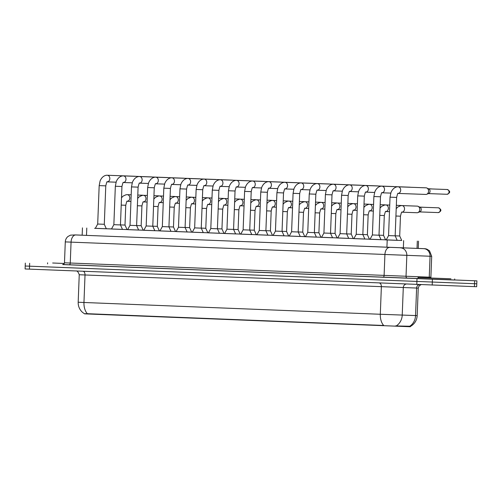 <?xml version="1.0" encoding="UTF-8"?>
<svg xmlns="http://www.w3.org/2000/svg" width="502" height="502" viewBox="0 0 502 502"><rect width="100%" height="100%" fill="white"/><g stroke="black" fill="none" stroke-linecap="round" stroke-linejoin="round"><path stroke-width="0.75" d="M95.342 228.322L401.732 240.477M381.018 239.661L369.296 239.241L381.031 239.699L379.004 235.212L380.478 196.778L373.877 196.527L372.402 234.955L379.004 235.212M370.081 239.184L369.416 239.19M353.257 238.538L348.702 238.381L353.257 238.544L351.224 234.057L351.99 214.26L347.447 214.09M337.758 237.904L332.544 237.741L337.099 237.904L335.066 233.417L335.825 213.614L331.289 213.444M320.935 237.258L316.385 237.095L320.941 237.258L318.908 232.777L319.667 212.973L315.13 212.804M305.442 236.618L300.227 236.455L304.783 236.618L302.75 232.131L303.509 212.333L298.966 212.164M288.619 235.971L284.063 235.808L288.625 235.978L286.592 231.491L287.351 211.687L282.808 211.518M272.46 235.325L273.113 235.356L272.448 235.306M273.113 235.363L267.905 235.168L272.46 235.331L270.434 230.851L271.193 211.047L266.65 210.878M256.302 234.685L251.747 234.528L256.302 234.691L254.276 230.205L255.035 210.407L250.492 210.238M240.791 234.076L240.132 234.02M223.986 233.399L219.43 233.242L223.986 233.405L221.953 228.925L222.719 209.121L218.175 208.951M203.272 232.595L191.551 232.181L203.285 232.633M191.664 232.119L187.114 231.955L191.67 232.125L189.637 227.638L190.396 207.834L185.853 207.665M170.95 231.315L159.969 230.92M160.012 230.838L159.347 230.845M143.836 230.223L138.634 230.029L143.842 230.217M397.189 240.332L385.461 239.887L397.189 240.339L395.162 235.852L396.636 197.424L390.035 197.167L388.561 235.601L395.162 235.852M364.872 239.046L353.138 238.601L364.872 239.059L362.846 234.566L364.32 196.138L357.719 195.887L356.244 234.315L362.846 234.566M348.714 238.406L336.98 237.961L348.714 238.412L346.681 233.926L348.162 195.498L341.561 195.24L340.086 233.668L346.681 233.926M332.556 237.76L320.822 237.314L332.556 237.772L330.523 233.286L332.004 194.851L325.403 194.6L323.922 233.028L330.523 233.286M316.392 237.12L304.664 236.674L316.398 237.132L314.365 232.639L315.84 194.211L309.245 193.96L307.764 232.388L314.365 232.639M300.234 236.48L288.506 236.034L300.24 236.486L298.207 231.999L299.681 193.571L293.08 193.314L291.606 231.742L298.207 231.999M284.076 235.833L272.348 235.388L284.082 235.84L282.049 231.353L283.523 192.925L276.922 192.674L275.447 231.102L282.049 231.353M256.917 234.773L259.289 230.462L265.891 230.713L267.917 235.2L268.652 235.225L256.183 234.748L267.917 235.206M251.759 234.553L240.025 234.108L251.759 234.559L249.732 230.073L251.207 191.645L244.606 191.387L243.131 229.816L249.732 230.073M224.601 233.493L226.973 229.176L233.568 229.427L235.601 233.913L236.335 233.945L223.867 233.461L235.601 233.919M219.443 233.267L207.709 232.821L219.443 233.279L217.41 228.786L218.891 190.358L212.29 190.101L210.809 228.535L217.41 228.786M187.127 231.987L185.094 227.5L178.492 227.249L176.127 231.573L187.861 232.018L176.127 231.56M154.804 230.7L152.777 226.22L146.176 225.963L143.804 230.286L155.538 230.732L143.81 230.274M138.646 230.054L127.652 229.634M122.488 229.42L120.455 224.934L113.86 224.676L111.488 229L123.222 229.445L111.488 228.987M106.33 228.768L94.596 228.322L106.33 228.78L104.297 224.294L105.778 185.859L99.176 185.608L97.695 224.036L104.297 224.294M84.568 313.844L410.335 326.739M111.526 228.925L106.311 228.73M386.239 239.83L385.561 239.805M353.923 238.544L353.245 238.519M321.6 237.258L320.929 237.233M289.284 235.978L288.612 235.946M256.968 234.691L256.29 234.666M224.645 233.405L223.974 233.38M208.487 232.765L207.815 232.74M192.329 232.125L191.657 232.093M176.171 231.478L175.499 231.453M143.854 230.192L143.177 230.167M127.696 229.552L127.019 229.527M85.804 313.618C83.765 313.913 84.292 313.945 87.379 313.7L383.723 325.478A12.845 7.781 -87.7 0 1 380.309 314.265L417.187 315.62L418.241 288.117L79.241 274.745L78.18 302.242L83.96 302.486A12.845 7.781 92.3 0 0 87.379 313.7M454.668 279.965L476.9 280.856L476.787 283.793L25.213 266.022L25.1 268.959L476.674 286.724L476.787 283.793L27.466 266.098M395.394 325.923L409.764 326.244A12.845 11.414 -88 0 0 415.549 315.563L416.61 288.066A3.671 3.263 92 0 1 419.12 284.628M75.789 234.961L423.826 248.666A7.342 6.52 -88 0 1 430.057 256.258L429.254 277.16L430.892 277.211L431.695 256.309L71.064 242.133A7.342 4.449 -87.7 0 1 75.789 234.961L421.755 248.572A7.342 4.449 -87.7 0 1 421.762 248.572L418.254 248.434M476.9 280.856L62.963 264.529M107.227 181.862A3.301 2.629 92.1 0 0 109.825 178.674A3.301 2.629 92.1 0 0 107.491 175.273A3.301 2.629 92.1 0 0 107.328 175.261A3.301 2.629 92.1 0 1 107.328 175.261L135.189 176.265A3.301 2.629 92.1 0 1 135.195 176.265A3.301 2.629 92.1 0 1 135.189 176.265A3.301 2.629 92.1 0 1 135.678 176.346M120.461 224.896L124.998 225.065L127.031 229.558M137.786 195.046L142.549 195.215A3.301 2.629 92.1 0 1 142.549 195.215A3.301 2.629 92.1 0 1 142.562 195.215A3.301 2.629 92.1 0 1 143.089 195.309M123.385 182.502A3.301 2.629 92.1 0 0 125.983 179.314A3.301 2.629 92.1 0 0 123.649 175.92A3.301 2.629 92.1 0 0 123.486 175.901A3.301 2.629 92.1 0 1 123.486 175.901L151.347 176.911A3.301 2.629 92.1 0 1 151.353 176.911A3.301 2.629 92.1 0 1 151.347 176.911A3.301 2.629 92.1 0 1 151.836 176.986M130.018 225.323L127.646 229.64L138.646 230.067L136.619 225.574L138.094 187.146L131.493 186.895L130.018 225.323L136.619 225.574M139.543 183.148A3.301 2.629 92.1 0 0 142.141 179.961A3.301 2.629 92.1 0 0 139.813 176.56A3.301 2.629 92.1 0 0 139.644 176.547A3.301 2.629 92.1 0 1 139.644 176.547L167.505 177.551A3.301 2.629 92.1 0 1 167.511 177.551A3.301 2.629 92.1 0 1 167.505 177.551A3.301 2.629 92.1 0 1 167.994 177.626M183.657 178.191A3.301 2.629 92.1 0 1 183.663 178.197A3.301 2.629 92.1 0 1 184.152 178.273M183.663 178.197A3.301 2.629 92.1 0 1 183.676 178.197L155.796 177.187A3.301 2.629 92.1 0 1 155.971 177.2A3.301 2.629 92.1 0 1 158.306 180.601A3.301 2.629 92.1 0 1 155.702 183.788M162.334 226.609L159.962 230.926L170.969 231.347L168.936 226.86L170.41 188.432L163.809 188.175L162.334 226.609L168.936 226.86M171.86 184.429A3.301 2.629 92.1 0 0 174.464 181.247A3.301 2.629 92.1 0 0 172.13 177.846A3.301 2.629 92.1 0 0 171.966 177.827A3.301 2.629 92.1 0 1 171.966 177.827L199.821 178.837A3.301 2.629 92.1 0 1 199.834 178.837A3.301 2.629 92.1 0 1 199.821 178.837A3.301 2.629 92.1 0 1 200.317 178.913M136.619 225.542L141.162 225.712L143.189 230.198M158.701 195.862A3.301 2.629 92.1 0 1 158.714 195.862A3.301 2.629 92.1 0 1 159.247 195.949M158.714 195.862A3.301 2.629 92.1 0 1 158.72 195.862L153.951 195.686M152.777 226.182L157.321 226.352L159.347 230.838M174.865 196.502A3.301 2.629 92.1 0 1 174.872 196.502A3.301 2.629 92.1 0 1 175.405 196.589M174.872 196.502A3.301 2.629 92.1 0 1 174.878 196.502L170.109 196.332M168.936 226.822L173.479 226.992L175.512 231.485M191.024 197.142A3.301 2.629 92.1 0 1 191.03 197.142A3.301 2.629 92.1 0 1 191.563 197.236M191.03 197.142A3.301 2.629 92.1 0 1 191.036 197.142L186.267 196.972M64.319 263.481L52.666 263.004M450.953 278.817L418.034 277.531L450.953 278.817M454.705 278.943L454.661 280.041L430.465 279.143L417.997 278.635L418.034 277.531M188.018 185.075A3.301 2.629 92.1 0 0 190.622 181.887A3.301 2.629 92.1 0 0 188.288 178.486A3.301 2.629 92.1 0 0 188.124 178.474A3.301 2.629 92.1 0 1 188.124 178.474L215.985 179.478A3.301 2.629 92.1 0 1 215.992 179.478A3.301 2.629 92.1 0 1 215.985 179.478A3.301 2.629 92.1 0 1 216.475 179.553M192.285 232.206L194.65 227.889L201.252 228.146L203.285 232.627M204.176 185.715A3.301 2.629 92.1 0 0 206.78 182.527A3.301 2.629 92.1 0 0 204.446 179.126A3.301 2.629 92.1 0 0 204.283 179.114A3.301 2.629 92.1 0 1 204.283 179.114L232.144 180.124A3.301 2.629 92.1 0 1 232.15 180.124A3.301 2.629 92.1 0 1 232.144 180.124A3.301 2.629 92.1 0 1 232.633 180.199M220.34 186.361A3.301 2.629 92.1 0 0 222.938 183.174A3.301 2.629 92.1 0 0 220.604 179.772A3.301 2.629 92.1 0 0 220.441 179.76A3.301 2.629 92.1 0 1 220.441 179.76L248.302 180.764A3.301 2.629 92.1 0 1 248.308 180.764A3.301 2.629 92.1 0 1 248.302 180.764A3.301 2.629 92.1 0 1 248.791 180.839M185.094 227.469L189.637 227.638M207.182 197.788A3.301 2.629 92.1 0 1 207.188 197.788A3.301 2.629 92.1 0 1 207.728 197.876M207.188 197.788A3.301 2.629 92.1 0 1 207.194 197.788L202.425 197.612M201.252 228.109L205.795 228.278L207.828 232.771M223.34 198.428A3.301 2.629 92.1 0 1 223.346 198.428A3.301 2.629 92.1 0 1 223.886 198.516M223.346 198.428A3.301 2.629 92.1 0 1 223.352 198.428L218.583 198.259M217.41 228.755L221.953 228.925M239.498 199.068A3.301 2.629 92.1 0 1 239.504 199.068A3.301 2.629 92.1 0 1 240.044 199.162M239.504 199.068A3.301 2.629 92.1 0 1 239.51 199.068L234.741 198.899M245.327 187.321L236.492 187.008A3.301 2.629 92.1 0 0 239.096 183.814A3.301 2.629 92.1 0 0 236.762 180.413A3.301 2.629 92.1 0 0 236.599 180.4A3.301 2.629 92.1 0 1 236.599 180.4L264.46 181.404A3.301 2.629 92.1 0 1 264.466 181.404A3.301 2.629 92.1 0 1 264.46 181.404A3.301 2.629 92.1 0 1 264.949 181.479M233.568 229.427L235.049 190.998L228.448 190.747L226.973 229.176M261.486 187.968L252.65 187.648A3.301 2.629 92.1 0 0 255.254 184.454A3.301 2.629 92.1 0 0 252.926 181.053A3.301 2.629 92.1 0 0 252.757 181.04A3.301 2.629 92.1 0 1 252.757 181.04L280.618 182.05A3.301 2.629 92.1 0 1 280.624 182.05A3.301 2.629 92.1 0 1 280.618 182.05A3.301 2.629 92.1 0 1 281.107 182.126M277.644 188.608L268.808 188.288A3.301 2.629 92.1 0 0 271.419 185.1A3.301 2.629 92.1 0 0 269.085 181.699A3.301 2.629 92.1 0 0 268.915 181.686A3.301 2.629 92.1 0 1 268.915 181.686L296.776 182.69A3.301 2.629 92.1 0 1 296.789 182.69A3.301 2.629 92.1 0 1 296.776 182.69A3.301 2.629 92.1 0 1 297.266 182.766M265.891 230.713L267.365 192.285L260.764 192.034L259.289 230.462M293.808 189.254L284.967 188.934A3.301 2.629 92.1 0 0 287.577 185.74A3.301 2.629 92.1 0 0 285.243 182.339A3.301 2.629 92.1 0 0 285.08 182.326A3.301 2.629 92.1 0 1 285.08 182.326L312.934 183.33A3.301 2.629 92.1 0 1 312.947 183.33A3.301 2.629 92.1 0 1 312.934 183.33A3.301 2.629 92.1 0 1 313.43 183.412M309.966 189.894L301.125 189.574A3.301 2.629 92.1 0 0 303.735 186.38A3.301 2.629 92.1 0 0 301.401 182.979A3.301 2.629 92.1 0 0 301.238 182.966A3.301 2.629 92.1 0 1 301.238 182.966L329.099 183.977A3.301 2.629 92.1 0 1 329.105 183.977A3.301 2.629 92.1 0 1 329.099 183.977A3.301 2.629 92.1 0 1 329.588 184.052M233.574 229.395L238.111 229.565L240.144 234.051M255.656 199.714A3.301 2.629 92.1 0 1 255.662 199.714A3.301 2.629 92.1 0 1 256.202 199.802M255.662 199.714A3.301 2.629 92.1 0 1 255.675 199.714L250.9 199.539M249.732 230.035L254.276 230.205M271.814 200.354A3.301 2.629 92.1 0 1 271.827 200.354A3.301 2.629 92.1 0 1 272.36 200.442M271.827 200.354A3.301 2.629 92.1 0 1 271.833 200.354L267.064 200.185M265.891 230.682L270.434 230.851M287.972 200.995A3.301 2.629 92.1 0 1 287.985 200.995A3.301 2.629 92.1 0 1 288.518 201.089M287.985 200.995A3.301 2.629 92.1 0 1 287.991 200.995L283.222 200.825M282.049 231.322L286.592 231.491M299.38 201.465L304.143 201.641A3.301 2.629 92.1 0 1 304.149 201.641A3.301 2.629 92.1 0 1 304.143 201.641A3.301 2.629 92.1 0 1 304.676 201.729M298.207 231.962L302.75 232.131M315.538 202.111L320.301 202.281A3.301 2.629 92.1 0 1 320.307 202.281A3.301 2.629 92.1 0 1 320.301 202.281A3.301 2.629 92.1 0 1 320.841 202.369M326.124 190.534L317.283 190.214A3.301 2.629 92.1 0 0 319.893 187.026A3.301 2.629 92.1 0 0 317.559 183.625A3.301 2.629 92.1 0 0 317.396 183.613A3.301 2.629 92.1 0 1 317.396 183.613L345.257 184.617A3.301 2.629 92.1 0 1 345.263 184.617A3.301 2.629 92.1 0 1 345.257 184.617A3.301 2.629 92.1 0 1 345.746 184.692M342.282 191.18L333.441 190.86A3.301 2.629 92.1 0 0 336.051 187.666A3.301 2.629 92.1 0 0 333.717 184.265A3.301 2.629 92.1 0 0 333.554 184.253A3.301 2.629 92.1 0 1 333.554 184.253L361.415 185.257A3.301 2.629 92.1 0 1 361.421 185.257A3.301 2.629 92.1 0 1 361.415 185.257A3.301 2.629 92.1 0 1 361.904 185.338M349.612 191.494A3.301 2.629 92.1 0 0 352.209 188.306A3.301 2.629 92.1 0 0 349.875 184.905A3.301 2.629 92.1 0 0 349.712 184.893A3.301 2.629 92.1 0 1 349.712 184.893L377.573 185.903A3.301 2.629 92.1 0 1 377.579 185.903A3.301 2.629 92.1 0 1 377.573 185.903A3.301 2.629 92.1 0 1 378.062 185.978M374.599 192.461L365.763 192.14A3.301 2.629 92.1 0 0 368.368 188.953A3.301 2.629 92.1 0 0 366.04 185.552A3.301 2.629 92.1 0 0 365.87 185.539A3.301 2.629 92.1 0 1 365.87 185.539L393.731 186.543A3.301 2.629 92.1 0 1 393.737 186.543A3.301 2.629 92.1 0 1 393.731 186.543A3.301 2.629 92.1 0 1 394.221 186.618M381.928 192.781A3.301 2.629 92.1 0 0 384.526 189.593A3.301 2.629 92.1 0 0 382.198 186.192A3.301 2.629 92.1 0 0 382.028 186.179A3.301 2.629 92.1 0 1 382.028 186.179L409.889 187.183A3.301 2.629 92.1 0 1 409.896 187.19A3.301 2.629 92.1 0 1 409.889 187.183A3.301 2.629 92.1 0 1 410.379 187.265M425.809 194.431L398.08 193.427A3.301 2.629 92.1 0 0 400.69 190.239A3.301 2.629 92.1 0 0 398.356 186.838A3.301 2.629 92.1 0 0 398.193 186.819A3.301 2.629 92.1 0 1 398.193 186.819L426.047 187.83A3.301 2.629 92.1 0 1 426.047 187.83A3.301 2.629 92.1 0 1 426.06 187.83A3.301 2.629 92.1 0 1 426.907 188.043A3.301 2.629 92.1 0 1 428.557 191.231A3.301 2.629 92.1 0 1 426.681 194.28A3.301 2.629 92.1 0 1 425.809 194.431A3.301 2.629 92.1 0 1 425.803 194.431M426.907 188.043L428.859 188.978A2.384 1.895 92.1 0 1 430.051 191.287A2.384 1.895 92.1 0 1 428.695 193.483L426.681 194.28M314.365 232.608L318.908 232.777M331.696 202.752L336.459 202.921A3.301 2.629 92.1 0 1 336.466 202.927A3.301 2.629 92.1 0 1 336.459 202.921A3.301 2.629 92.1 0 1 336.999 203.015M330.523 233.248L335.066 233.417M347.855 203.392L352.617 203.567A3.301 2.629 92.1 0 1 352.624 203.567A3.301 2.629 92.1 0 1 352.617 203.567A3.301 2.629 92.1 0 1 353.157 203.655M346.687 233.888L351.224 234.057M364.013 204.038L368.775 204.207A3.301 2.629 92.1 0 1 368.788 204.207A3.301 2.629 92.1 0 1 368.775 204.207A3.301 2.629 92.1 0 1 369.315 204.301M362.846 234.534L367.389 234.704L369.416 239.184M380.177 204.678L384.94 204.854A3.301 2.629 92.1 0 1 384.946 204.854A3.301 2.629 92.1 0 1 384.94 204.854A3.301 2.629 92.1 0 1 385.473 204.941M379.004 235.174L383.547 235.344L385.574 239.837M396.335 205.318L401.098 205.494A3.301 2.629 92.1 0 1 401.104 205.494A3.301 2.629 92.1 0 1 401.098 205.494A3.301 2.629 92.1 0 1 401.631 205.582M395.162 235.814L399.705 235.984L401.738 240.471M402.008 205.588L417.256 206.134A3.301 2.629 92.1 0 1 417.262 206.134A3.301 2.629 92.1 0 1 417.256 206.134A3.301 2.629 92.1 0 1 418.11 206.347A3.301 2.629 92.1 0 1 419.76 209.541A3.301 2.629 92.1 0 1 417.884 212.584A3.301 2.629 92.1 0 1 417.018 212.735A3.301 2.629 92.1 0 1 417.011 212.735L401.907 212.189A3.301 2.629 92.1 0 0 404.518 209.001A3.301 2.629 92.1 0 0 402.184 205.6A3.301 2.629 92.1 0 0 402.02 205.588A3.301 2.629 92.1 0 1 402.02 205.588L400.728 205.676L397.791 207.025L396.203 208.675M418.11 206.347L420.061 207.288A2.384 1.895 92.1 0 1 421.253 209.591A2.384 1.895 92.1 0 1 419.898 211.788L417.884 212.584M382.48 325.723L382.493 325.365M397.277 326.287L397.302 325.754M409.237 326.702L409.255 326.174M88.471 314.039L88.484 313.675M86.501 235.382L86.783 228.04M417.03 248.427L417.306 241.085M403.363 247.944L403.646 240.609M386.923 247.323L387.205 239.981M86.796 275.052L82.171 274.858M379.562 283.059A3.671 2.221 -87.7 0 1 381.363 286.761L380.309 314.265L83.96 302.486L85.02 274.983A3.671 2.221 -87.7 0 0 83.219 271.281M396.385 325.817A12.845 11.414 -88 0 0 402.227 315.099L403.288 287.596A3.671 3.263 92 0 1 406.024 284.107M416.786 284.534L417.011 278.666M432.203 285.123L432.423 279.256M29.436 269.141L29.662 263.274M474.421 286.648L474.647 280.781M417.997 278.61L69.075 264.83A1.832 1.111 92.3 0 0 70.261 263.035L71.064 242.133L65.285 241.895L64.482 262.797L429.254 277.16A1.832 1.631 92 0 0 429.379 277.939M407.586 278.24A1.832 1.631 92 0 1 406.03 276.345L406.833 255.443A7.342 6.52 -88 0 0 400.596 247.856M69.075 264.83L62.675 264.56M389.634 247.436A7.342 4.449 -87.7 0 0 384.908 254.608L384.105 275.51A1.832 1.111 92.3 0 1 382.926 277.305M423.826 248.666L421.755 248.572M75.262 234.923A7.342 4.976 -87.9 0 0 75.25 234.923A7.342 4.976 -87.9 0 0 75.237 234.923L82.171 235.174M72.84 242.202L68.216 242.008M121.22 205.098L125.764 205.268L124.998 225.065M121.503 197.757L123.09 196.106L126.021 194.757L127.307 194.663A3.301 2.629 92.1 0 1 127.313 194.669A3.301 2.629 92.1 0 1 127.477 194.682A3.301 2.629 92.1 0 1 129.811 198.083A3.301 2.629 92.1 0 1 127.213 201.264M113.86 224.676L115.334 186.248L121.936 186.506C122.745 183.13 123.247 181.787 123.429 182.477L123.241 182.502M146.176 225.963L147.651 187.535L154.252 187.786C155.068 184.41 155.564 183.073 155.745 183.763L155.557 183.788M155.796 177.187A3.301 2.629 92.1 0 1 155.802 177.187C155.451 177.068 151.033 176.961 148.579 182.904L147.651 187.535M137.379 205.738L141.922 205.908L141.162 225.712M137.661 198.397L139.249 196.746L142.179 195.397L143.465 195.309A3.301 2.629 92.1 0 1 143.472 195.309A3.301 2.629 92.1 0 1 143.641 195.322A3.301 2.629 92.1 0 1 145.969 198.723A3.301 2.629 92.1 0 1 143.371 201.911M153.537 206.385L158.08 206.554L157.321 226.352M153.819 199.043L155.407 197.386L158.343 196.044L159.623 195.949A3.301 2.629 92.1 0 1 159.63 195.949A3.301 2.629 92.1 0 1 159.799 195.962A3.301 2.629 92.1 0 1 162.133 199.363A3.301 2.629 92.1 0 1 159.529 202.551M169.695 207.025L174.238 207.194L173.479 226.992M169.977 199.683L171.565 198.033L174.501 196.684L175.782 196.596A3.301 2.629 92.1 0 1 175.794 196.596A3.301 2.629 92.1 0 1 175.957 196.608A3.301 2.629 92.1 0 1 178.292 200.009A3.301 2.629 92.1 0 1 175.687 203.197M449.641 278.748L423.079 277.725M178.492 227.249L179.967 188.821L186.568 189.072C187.384 185.696 187.88 184.353 188.062 185.05L187.88 185.075M194.65 227.889L196.131 189.461L202.726 189.712C203.542 186.336 204.038 185 204.22 185.69L204.038 185.715M186.135 200.329L187.723 198.673L190.66 197.324L191.946 197.236A3.301 2.629 92.1 0 1 191.952 197.236A3.301 2.629 92.1 0 1 192.115 197.248A3.301 2.629 92.1 0 1 194.45 200.649A3.301 2.629 92.1 0 1 191.846 203.837M202.017 208.311L206.554 208.481L205.795 228.278M202.3 200.969L203.887 199.313L206.818 197.97L208.104 197.876A3.301 2.629 92.1 0 1 208.11 197.876A3.301 2.629 92.1 0 1 208.274 197.888A3.301 2.629 92.1 0 1 210.608 201.289A3.301 2.629 92.1 0 1 208.004 204.477M218.458 201.609L220.045 199.959L222.976 198.61L224.262 198.522A3.301 2.629 92.1 0 1 224.268 198.522A3.301 2.629 92.1 0 1 224.432 198.535A3.301 2.629 92.1 0 1 226.766 201.936A3.301 2.629 92.1 0 1 224.168 205.123M234.334 209.591L238.877 209.761L238.111 229.565M234.616 202.256L236.204 200.599L239.134 199.256L240.42 199.162A3.301 2.629 92.1 0 1 240.427 199.162A3.301 2.629 92.1 0 1 240.59 199.175A3.301 2.629 92.1 0 1 242.924 202.576A3.301 2.629 92.1 0 1 240.326 205.764L244.047 205.902M250.774 202.896L252.362 201.239L255.292 199.896L256.578 199.802A3.301 2.629 92.1 0 1 256.585 199.802A3.301 2.629 92.1 0 1 256.754 199.815A3.301 2.629 92.1 0 1 259.082 203.216A3.301 2.629 92.1 0 1 256.484 206.404L260.205 206.548M266.932 203.536L268.52 201.886L271.457 200.536L272.737 200.449A3.301 2.629 92.1 0 1 272.743 200.449A3.301 2.629 92.1 0 1 272.912 200.461A3.301 2.629 92.1 0 1 275.24 203.862A3.301 2.629 92.1 0 1 272.642 207.05L276.364 207.188M283.09 204.182L284.678 202.526L287.615 201.183L288.895 201.089A3.301 2.629 92.1 0 1 288.907 201.089A3.301 2.629 92.1 0 1 289.07 201.101A3.301 2.629 92.1 0 1 291.405 204.502A3.301 2.629 92.1 0 1 288.801 207.69L292.528 207.828M299.248 204.822L300.836 203.166L303.773 201.823L305.053 201.729A3.301 2.629 92.1 0 1 305.065 201.729A3.301 2.629 92.1 0 1 305.229 201.748A3.301 2.629 92.1 0 1 307.563 205.142A3.301 2.629 92.1 0 1 304.959 208.33L308.686 208.474M431.582 188.947L431.067 188.871A2.384 1.895 92.1 0 1 431.061 188.871L431.061 188.871A2.384 1.443 92.3 0 0 431.061 188.871A2.384 1.895 92.1 0 1 431.475 188.94M447.044 194.28C450.495 192.824 450.551 191.237 447.226 189.511L447.226 189.511A2.384 1.895 92.1 0 1 447.219 189.511A2.384 1.895 92.1 0 1 447.226 189.511L447.226 189.511A2.384 1.895 92.1 0 1 449.026 191.965A2.384 1.895 92.1 0 1 447.044 194.28A2.384 1.895 92.1 0 1 447.037 194.28L428.388 193.603M315.407 205.462L317 203.812L319.931 202.463L321.217 202.375A3.301 2.629 92.1 0 1 321.224 202.375A3.301 2.629 92.1 0 1 321.387 202.388A3.301 2.629 92.1 0 1 323.721 205.789A3.301 2.629 92.1 0 1 321.117 208.976L324.844 209.114M331.571 206.109L333.159 204.452L336.089 203.109L337.375 203.015A3.301 2.629 92.1 0 1 337.382 203.015A3.301 2.629 92.1 0 1 337.545 203.028A3.301 2.629 92.1 0 1 339.879 206.429A3.301 2.629 92.1 0 1 337.281 209.616L341.002 209.754M347.729 206.749L349.317 205.098L352.247 203.749L353.533 203.655A3.301 2.629 92.1 0 1 353.54 203.655A3.301 2.629 92.1 0 1 353.703 203.674A3.301 2.629 92.1 0 1 356.037 207.075A3.301 2.629 92.1 0 1 353.439 210.256M363.605 214.73L368.148 214.9L367.389 234.704M363.887 207.389L365.475 205.738L368.405 204.389L369.692 204.301A3.301 2.629 92.1 0 1 369.698 204.301A3.301 2.629 92.1 0 1 369.861 204.314A3.301 2.629 92.1 0 1 372.195 207.715A3.301 2.629 92.1 0 1 369.597 210.903L373.319 211.041M422.257 207.175A2.384 1.895 92.1 0 1 422.264 207.175A2.384 1.895 92.1 0 1 422.27 207.175A2.384 1.443 92.3 0 0 422.27 207.175L422.27 207.175A2.384 1.895 92.1 0 1 422.678 207.251M379.763 215.377L384.306 215.54L383.547 235.344M380.045 208.035L381.633 206.378L384.57 205.036L385.85 204.941A3.301 2.629 92.1 0 1 385.856 204.941A3.301 2.629 92.1 0 1 386.025 204.954A3.301 2.629 92.1 0 1 388.353 208.355A3.301 2.629 92.1 0 1 385.756 211.543M438.415 207.815A2.384 1.895 92.1 0 1 438.422 207.815A2.384 1.895 92.1 0 1 438.428 207.815A2.384 1.443 92.3 0 0 438.434 207.815A2.384 1.443 92.3 0 0 438.428 207.815A2.384 1.895 92.1 0 1 440.235 210.275A2.384 1.895 92.1 0 1 438.252 212.584A2.384 1.895 92.1 0 1 438.246 212.584L419.59 211.913M395.921 216.017L400.464 216.186L399.705 235.984M82.165 235.206L82.447 227.858M418.254 248.465L418.536 241.123M410.329 326.495C414.552 324.091 416.836 320.464 417.187 315.62M84.574 313.85L82.435 312.294C79.529 309.577 78.111 306.226 78.18 302.242M418.241 288.117L419.176 285.807L420.996 284.703M75.846 270.942C77.151 270.678 78.287 271.94 79.241 274.745M75.25 234.923L70.525 235.143L67.99 236.473C66.314 237.892 65.411 239.699 65.285 241.895M62.662 264.56C63.541 264.454 64.143 263.864 64.482 262.797M25.326 263.092L25.213 266.022M430.892 277.211L431.036 278.001M431.695 256.309L429.505 250.793L426.788 249.099C424.033 248.484 426.217 248.81 421.762 248.572M95.33 228.354L97.695 224.036M107.083 181.862L107.271 181.837C107.089 181.14 106.587 182.483 105.778 185.859M107.221 181.868L116.056 182.188M107.321 175.261C106.976 175.142 102.559 175.035 100.099 180.971L99.176 185.608M127.207 201.271L130.934 201.409M127.069 201.264L127.257 201.239C127.075 200.549 126.573 201.892 125.764 205.268M127.307 194.663L131.191 194.807M123.379 182.508L132.214 182.828M120.455 224.934L121.936 186.506M123.479 175.901C123.134 175.782 118.717 175.681 116.263 181.617L115.334 186.248M139.399 183.148L139.587 183.123C139.405 182.427 138.91 183.77 138.094 187.146M139.537 183.148L148.372 183.468M139.638 176.547C139.292 176.422 134.875 176.321 132.421 182.257L131.493 186.895M155.695 183.795L164.53 184.115M152.777 226.22L154.252 187.786M171.715 184.429L171.904 184.403C171.722 183.713 171.226 185.056 170.41 188.432M171.853 184.435L180.695 184.755M171.954 177.827C171.609 177.708 167.191 177.608 164.738 183.544L163.809 188.175M143.365 201.917L147.092 202.049M143.227 201.911L143.415 201.886C143.233 201.189 142.731 202.532 141.922 205.908M143.465 195.309L147.35 195.447M159.523 202.557L163.25 202.689M159.385 202.551L159.573 202.526C159.391 201.835 158.896 203.172 158.08 206.554M159.623 195.949L163.508 196.094M175.681 203.197L179.415 203.335M175.543 203.191L175.731 203.166C175.549 202.475 175.054 203.818 174.238 207.194M175.782 196.596L179.666 196.734M47.602 262.81L47.564 263.908M188.012 185.081L196.853 185.395M185.094 227.5L186.568 189.072M188.118 178.474C187.773 178.348 183.355 178.248 180.896 184.184L179.967 188.821M204.17 185.721L213.011 186.041M201.252 228.146L202.726 189.712M204.276 179.114C203.931 178.994 199.514 178.888 197.054 184.83L196.131 189.461M210.809 228.535L208.443 232.853M220.196 186.355L220.384 186.33C220.202 185.64 219.7 186.982 218.891 190.358M220.328 186.361L229.169 186.681M220.434 179.76C220.089 179.634 215.672 179.534 213.212 185.47L212.29 190.101M191.839 203.843L195.573 203.975M191.708 203.837L191.889 203.812C191.708 203.115 191.212 204.458 190.396 207.834M191.946 197.236L195.824 197.374M207.997 204.483L211.731 204.615M207.866 204.477L208.048 204.452C207.866 203.762 207.37 205.098 206.554 208.481M208.104 197.876L211.982 198.02M224.156 205.123L227.889 205.262M224.024 205.123L224.206 205.092C224.024 204.402 223.528 205.745 222.719 209.121M224.262 198.522L228.14 198.66M236.354 187.001L236.542 186.976C236.36 186.28 235.858 187.622 235.049 190.998M236.593 180.4C236.247 180.274 231.83 180.174 229.376 186.11L228.448 190.747M243.131 229.816L240.759 234.139M252.512 187.641L252.701 187.616C252.519 186.926 252.017 188.263 251.207 191.645M252.751 181.04C252.406 180.921 247.988 180.814 245.534 186.757L244.606 191.387M268.67 188.288L268.859 188.256C268.677 187.566 268.181 188.909 267.365 192.285M268.909 181.686C268.564 181.561 264.146 181.46 261.693 187.397L260.764 192.034M275.447 231.102L273.075 235.425M284.829 188.928L285.017 188.903C284.835 188.206 284.339 189.549 283.523 192.925M285.067 182.326C284.722 182.201 280.304 182.1 277.851 188.037L276.922 192.674M289.24 236.059L291.606 231.742M300.993 189.568L301.175 189.543C300.993 188.852 300.497 190.195 299.681 193.571M301.231 182.966C300.886 182.847 296.469 182.741 294.009 188.683L293.08 193.314M240.182 205.764L240.37 205.738C240.188 205.042 239.686 206.385 238.877 209.761M240.42 199.162L244.305 199.3M256.34 206.404L256.528 206.378C256.346 205.688 255.844 207.031 255.035 210.407M256.578 199.802L260.463 199.947M272.498 207.05L272.686 207.019C272.504 206.328 272.009 207.671 271.193 211.047M272.737 200.449L276.621 200.587M288.656 207.69L288.845 207.665C288.663 206.968 288.167 208.311 287.351 211.687M288.895 201.089L292.779 201.227M304.814 208.33L305.003 208.305C304.821 207.615 304.325 208.957 303.509 212.333M305.053 201.729L308.937 201.873M305.398 236.706L307.764 232.388M317.151 190.214L317.333 190.183C317.151 189.492 316.655 190.835 315.84 194.211M317.389 183.613C317.044 183.487 312.627 183.387 310.167 189.323L309.245 193.96M321.556 237.346L323.922 233.028M333.309 190.854L333.491 190.829C333.309 190.132 332.813 191.475 332.004 194.851M333.548 184.253C333.202 184.134 328.785 184.027 326.325 189.963L325.403 194.6M337.714 237.986L340.086 233.668M349.467 191.494L349.656 191.469C349.474 190.779 348.972 192.122 348.162 195.498M349.605 191.5L358.441 191.82M349.706 184.893C349.361 184.774 344.943 184.673 342.483 190.609L341.561 195.24M353.872 238.632L356.244 234.315M365.625 192.14L365.814 192.115C365.632 191.419 365.13 192.762 364.32 196.138M365.864 185.539C365.519 185.414 361.101 185.313 358.648 191.249L357.719 195.887M370.03 239.272L372.402 234.955M381.784 192.781L381.972 192.755C381.79 192.059 381.294 193.402 380.478 196.778M381.922 192.787L390.757 193.107M382.022 186.179C381.677 186.06 377.259 185.953 374.806 191.896L373.877 196.527M431.061 188.871L428.426 188.771M386.189 239.912L388.561 235.601M397.942 193.421L398.13 193.395C397.948 192.705 397.452 194.048 396.636 197.424M398.18 186.819C397.835 186.7 393.417 186.6 390.964 192.536L390.035 197.167M447.219 189.511L428.557 188.84M320.979 208.976L321.161 208.951C320.979 208.255 320.483 209.598 319.667 212.973M321.217 202.375L325.095 202.513M337.137 209.616L337.319 209.591C337.137 208.895 336.641 210.238 335.825 213.614M337.375 203.015L341.253 203.153M353.433 210.263L357.16 210.401M353.295 210.256L353.483 210.231C353.301 209.541 352.799 210.884 351.99 214.26M353.533 203.655L357.411 203.799M369.453 210.903L369.641 210.878C369.459 210.181 368.957 211.524 368.148 214.9M369.692 204.301L373.576 204.439M422.784 207.251L419.634 207.081M385.749 211.549L389.477 211.681M385.611 211.543L385.8 211.518C385.618 210.827 385.122 212.164 384.306 215.54M385.85 204.941L389.734 205.08M438.252 212.584C441.697 211.129 441.76 209.541 438.434 207.815L419.766 207.144M401.769 212.183L401.958 212.158C401.776 211.467 401.28 212.81 400.464 216.186"/></g></svg>
